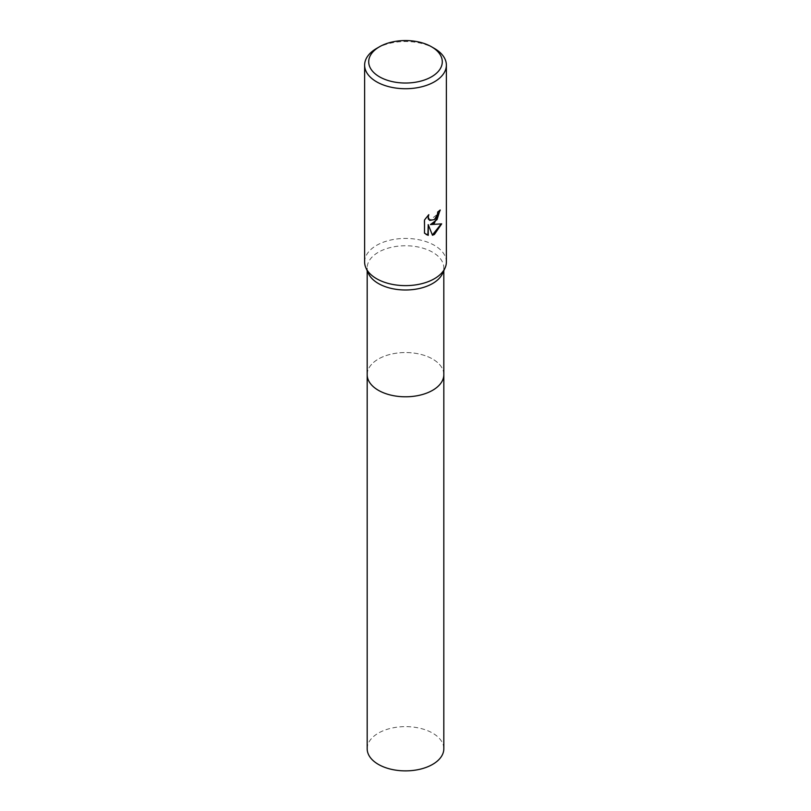 <?xml version="1.0" encoding="UTF-8"?>
<svg xmlns="http://www.w3.org/2000/svg" width="811" height="811" viewBox="0 0 811 811"><rect width="100%" height="100%" fill="white"/><g stroke="black" fill="none" stroke-linecap="round" stroke-linejoin="round"><path stroke-width="0.61" stroke-dasharray="4.05 3.04" d="M367.18 374.672A38.32 22.12 180 0 1 370.515 365.639A38.32 22.12 180 0 1 378.402 359.02A38.32 22.12 180 0 1 440.485 365.639A38.32 22.12 180 0 1 443.82 374.672M367.18 374.418A38.32 22.13 180 0 1 370.515 365.639A38.32 22.13 180 0 1 378.402 359.03A38.32 22.13 180 0 1 440.485 365.639A38.32 22.13 180 0 1 443.82 374.418M368.427 273.459A38.32 22.12 180 0 1 367.18 267.873A38.32 22.12 180 0 1 378.402 252.231A38.32 22.12 180 0 1 420.169 247.436A38.32 22.12 180 0 1 443.82 267.873A38.32 22.12 180 0 1 442.573 273.459M364.626 262.034A40.874 23.6 180 0 1 376.598 245.348A40.874 23.6 180 0 1 421.142 240.228A40.874 23.6 180 0 1 446.374 262.034M439.897 210.384L439.907 209.826A40.368 23.306 180 0 1 437.423 211.894L436.997 214.631L429.637 220.298M428.117 215.371L424.133 219.781L424.508 233.162M441.204 223.978L430.124 224.363M424.133 232.939L426.089 234.44M427.873 224.475L432.375 234.977M376.598 48.437A40.874 23.6 180 0 1 434.402 48.437M367.18 748.756A38.32 22.12 180 0 1 390.831 728.308A38.32 22.12 180 0 1 432.598 733.103A38.32 22.12 180 0 1 443.82 748.756M367.18 374.307A38.33 22.13 180 0 1 391.125 354.164A38.33 22.13 180 0 1 432.598 359.02A38.33 22.13 180 0 1 443.82 374.307M367.18 270.712L367.18 267.873M443.82 270.712L443.82 267.873"/><path stroke-width="1.22" d="M443.82 374.307A38.33 22.13 180 0 1 443.83 374.672A38.32 22.12 180 0 1 432.598 390.314A38.32 22.12 180 0 1 390.831 395.109A38.32 22.12 180 0 1 367.18 374.672A38.33 22.13 180 0 1 367.18 374.307M443.82 374.418A38.32 22.13 180 0 1 432.598 390.314A38.32 22.13 180 0 1 390.628 395.058A38.32 22.13 180 0 1 367.18 374.418M431.513 46.774L434.402 48.437A40.874 23.6 180 0 1 446.374 65.123L446.374 262.034A40.874 23.6 180 0 1 445.046 267.995L442.573 273.459A38.32 22.12 180 0 1 432.598 283.515A38.32 22.12 180 0 1 395.464 289.223A38.32 22.12 180 0 1 368.427 273.459L365.954 267.995A40.874 23.6 180 0 1 364.626 262.034L364.626 65.123A40.874 23.6 180 0 1 376.598 48.437L379.487 46.774A36.789 21.238 180 0 1 431.513 46.774A36.789 21.238 180 0 1 431.513 76.812A36.789 21.238 180 0 1 379.487 76.812A36.789 21.238 180 0 1 379.487 46.774L376.598 48.437M445.046 267.995A40.874 23.6 180 0 1 434.402 278.72A40.874 23.6 180 0 1 394.795 284.803A40.874 23.6 180 0 1 365.954 267.995M434.402 223.096L430.489 224.566L441.681 223.856L434.402 234.45L432.476 235.261L428.238 224.688L428.238 235.352L424.508 233.162L424.508 219.994L428.806 214.672L428.228 217.287L429.81 220.41L434.402 219.558L437.352 214.844L437.788 212.107A40.874 23.6 0 0 0 440.272 210.039L434.402 223.096M446.374 65.123A40.874 23.6 180 0 1 434.402 81.81A40.874 23.6 180 0 1 389.858 86.929A40.874 23.6 180 0 1 364.626 65.123M439.897 210.384L437.048 219.599L430.489 224.566M429.637 220.298L428.279 218.95L428.117 215.371M426.089 234.44L427.873 235.139L428.238 224.688M432.375 234.977L441.204 223.978M367.17 374.672A38.33 22.13 180 0 0 378.402 390.314A38.33 22.13 180 0 0 420.169 395.109A38.33 22.13 180 0 0 443.83 374.672L443.82 748.756A38.32 22.12 180 0 1 420.169 769.193A38.32 22.12 180 0 1 378.402 764.398A38.32 22.12 180 0 1 367.18 748.756L367.18 270.712M443.82 374.672L443.82 270.712"/></g></svg>
